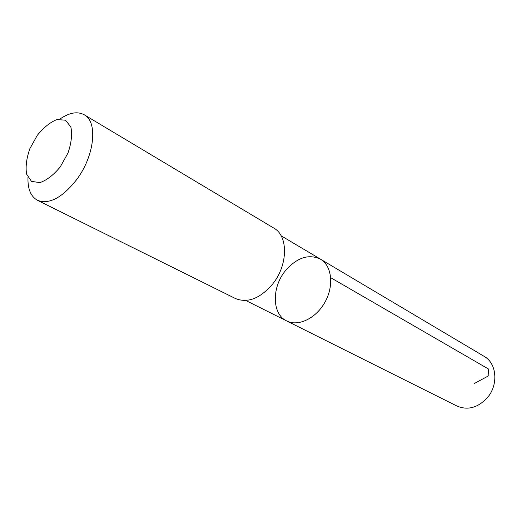 <?xml version="1.0" encoding="UTF-8"?>
<svg xmlns="http://www.w3.org/2000/svg" width="521" height="521" viewBox="0 0 521 521"><rect width="100%" height="100%" fill="white"/><g stroke="black" fill="none" stroke-linecap="round" stroke-linejoin="round"><path stroke-width="0.78" d="M285.391 270.77C296.892 257.563 308.575 253.688 320.448 259.145C331.773 265.645 334.208 285.43 325.156 301.822C316.26 318.298 298.305 326.954 286.713 320.943C271.903 314.143 271.578 287.436 285.391 270.77M457.021 406.054C467.643 410.509 477.653 407.839 487.057 398.044C498.701 385.117 496.936 363.306 484.146 356.371L320.448 259.145C331.773 265.645 334.208 285.43 325.156 301.822C316.26 318.298 298.305 326.954 286.713 320.943L457.021 406.054M27.978 177.518C27.633 188.999 30.817 196.599 37.532 200.318L235.433 298.526C247.592 303.385 259.94 298.624 272.476 284.251C288.113 265.28 288.439 235.844 273.864 228.133L84.226 114.776C77.473 111.142 69.358 112.575 59.876 119.075M37.532 200.318C49.169 204.688 62.175 197.837 76.541 179.771C94.594 155.968 98.137 121.816 84.226 114.776M60.234 166.928L67.997 152.998C71.41 142.962 72.36 134.288 70.863 126.968L65.522 120.195L56.952 119.556C50.159 122.266 43.601 127.541 37.271 135.369L29.866 148.674C26.506 158.241 25.412 166.72 26.584 174.092L31.462 181.347L39.85 182.643C46.747 180.266 53.546 175.023 60.234 166.928M474.566 383.384L488.887 375.661L488.236 368.868L330.731 277.7M245.782 300.487L286.713 320.943M281.106 235.779L320.448 259.145"/></g></svg>
